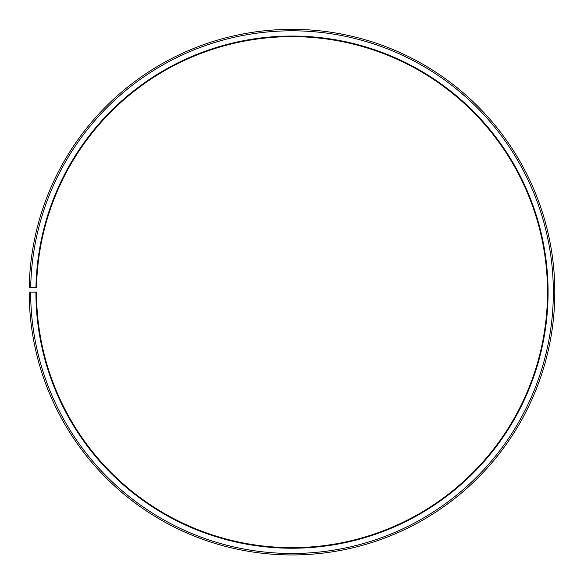 <?xml version="1.0" encoding="UTF-8"?>
<svg xmlns="http://www.w3.org/2000/svg" width="584" height="584" viewBox="0 0 584 584"><rect width="100%" height="100%" fill="white"/><g stroke="black" fill="none" stroke-linecap="round" stroke-linejoin="round"><path stroke-width="0.88" d="M547.5 292.146A255.5 255.5 0 0 0 294.226 36.653A255.5 255.5 0 0 0 36.536 287.686L35.953 287.671A256.084 256.084 0 0 1 294.234 36.069A256.084 256.084 0 0 1 548.084 292.146A256.084 256.084 0 0 1 292 548.23A256.084 256.084 0 0 1 35.916 292.146L36.5 292.146A255.5 255.5 0 0 0 292 547.646A255.5 255.5 0 0 0 547.5 292.146M30.696 287.583L29.236 287.554A262.8 262.8 0 0 1 294.292 29.353A262.8 262.8 0 0 1 554.8 292.146A262.8 262.8 0 0 1 292 554.946A262.8 262.8 0 0 1 29.2 292.146L30.66 292.146A261.34 261.34 0 0 0 292 553.486A261.34 261.34 0 0 0 553.34 292.146A261.34 261.34 0 0 0 294.278 30.813A261.34 261.34 0 0 0 30.696 287.583L35.953 287.671M30.66 292.146L35.916 292.146"/></g></svg>
